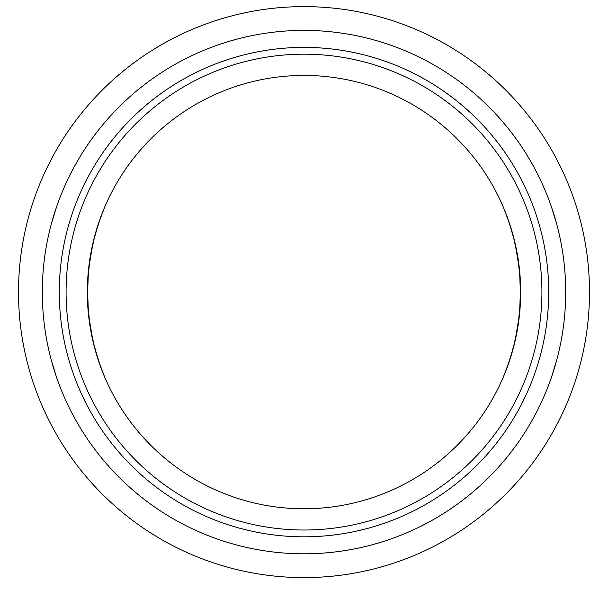 <?xml version="1.0" encoding="UTF-8"?>
<svg xmlns="http://www.w3.org/2000/svg" width="608" height="608" viewBox="0 0 608 608"><rect width="100%" height="100%" fill="white"/><g stroke="black" fill="none" stroke-linecap="round" stroke-linejoin="round"><path stroke-width="0.91" d="M304 553.812A261.706 261.706 0 0 0 551.524 377.074L556.814 359.723A261.706 261.706 0 0 0 554.846 217.497L551.524 207.138A261.706 261.706 0 0 0 304 30.4A261.706 261.706 0 0 1 530.64 422.955A261.706 261.706 0 0 1 77.36 422.955A261.706 261.706 0 0 1 304 30.4M304 577.6A285.494 285.494 0 0 0 551.243 149.355A285.494 285.494 0 0 0 56.757 149.355A285.494 285.494 0 0 0 304 577.6A285.494 285.494 0 0 0 551.243 149.355A285.494 285.494 0 0 0 56.757 149.355A285.494 285.494 0 0 0 304 577.6M53.154 217.504L56.476 207.138L51.186 224.481M53.154 366.708L56.476 377.074L51.186 359.723M551.524 207.138L556.814 224.481M554.846 366.708L551.524 377.074M304 75.43A216.668 216.668 0 0 1 491.644 400.436A216.668 216.668 0 0 1 116.356 400.436A216.668 216.668 0 0 1 304 75.43M503.318 207.138L509.656 223.904L515.288 244.104L519.62 270.788L520.562 298.916L518.191 324.794L513.464 347.533L507.817 365.613L503.318 377.074L509.656 360.301L515.288 340.108L519.62 313.416L520.562 285.296L518.191 259.418L513.464 236.672L507.817 218.591L503.318 207.138M104.682 377.074L98.344 360.301L92.712 340.108L88.38 313.416L87.438 285.296L89.809 259.418L94.536 236.672L100.183 218.591L104.682 207.138L98.344 223.904L92.712 244.104L88.38 270.788L87.438 298.916L89.809 324.794L94.536 347.533L100.183 365.613L104.682 377.074M304 54.188A237.91 237.91 0 0 1 510.036 411.061A237.91 237.91 0 0 1 97.964 411.061A237.91 237.91 0 0 1 304 54.188M304 47.394A244.712 244.712 0 0 1 515.926 414.458A244.712 244.712 0 0 1 92.074 414.458A244.712 244.712 0 0 1 304 47.394"/></g></svg>
